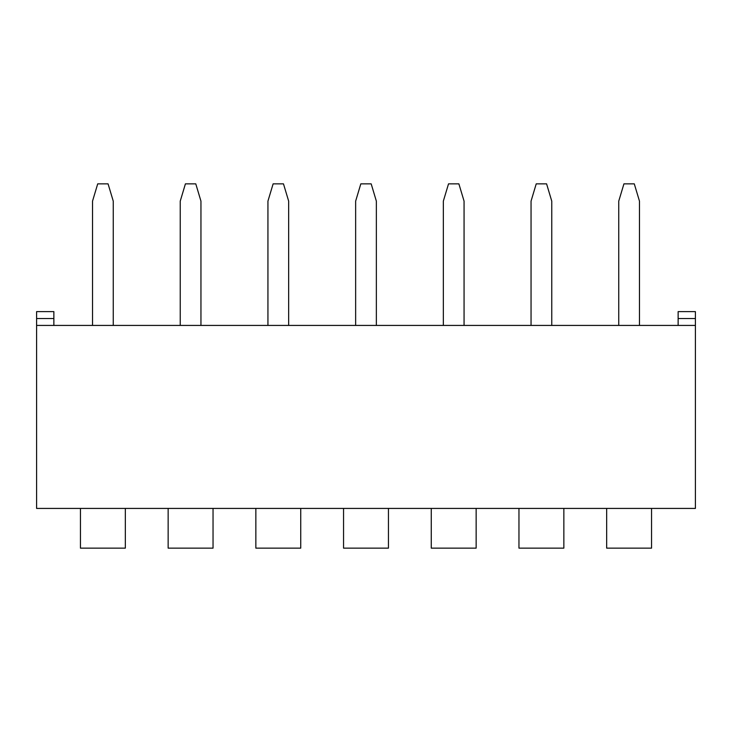 <?xml version="1.0" encoding="UTF-8"?>
<svg xmlns="http://www.w3.org/2000/svg" width="732" height="732" viewBox="0 0 732 732"><rect width="100%" height="100%" fill="white"/><g stroke="black" fill="none" stroke-linecap="round" stroke-linejoin="round"><path stroke-width="1.1" d="M678.134 325.429L678.134 318.521L695.4 318.521L695.4 508.429L36.6 508.429L36.6 311.622L53.866 311.622L53.866 325.429M695.4 318.521L695.4 311.622L678.134 311.622L678.134 318.521M695.4 325.429L36.6 325.429M213.039 508.429L213.039 548.14L168.15 548.14L168.15 508.429M300.742 508.429L300.742 548.14L255.852 548.14L255.852 508.429M388.445 508.429L388.445 548.14L343.555 548.14L343.555 508.429M651.553 508.429L651.553 548.14L606.663 548.14L606.663 508.429M476.148 508.429L476.148 548.14L431.258 548.14L431.258 508.429M125.337 508.429L125.337 548.14L80.447 548.14L80.447 508.429M563.85 508.429L563.85 548.14L518.961 548.14L518.961 508.429M551.763 325.429L551.763 201.126L546.584 183.86L536.227 183.86L531.048 201.126L531.048 325.429M443.345 325.429L443.345 201.126L448.524 183.86L458.882 183.86L464.061 201.126L464.061 325.429M355.642 325.429L355.642 201.126L360.821 183.86L371.179 183.86L376.358 201.126L376.358 325.429M92.534 325.429L92.534 201.126L97.713 183.86L108.071 183.86L113.25 201.126L113.25 325.429M180.237 325.429L180.237 201.126L185.416 183.86L195.773 183.86L200.952 201.126L200.952 325.429M288.655 325.429L288.655 201.126L283.476 183.86L273.118 183.86L267.939 201.126L267.939 325.429M618.75 325.429L618.75 201.126L623.929 183.86L634.287 183.86L639.466 201.126L639.466 325.429M53.866 318.521L36.6 318.521"/></g></svg>
